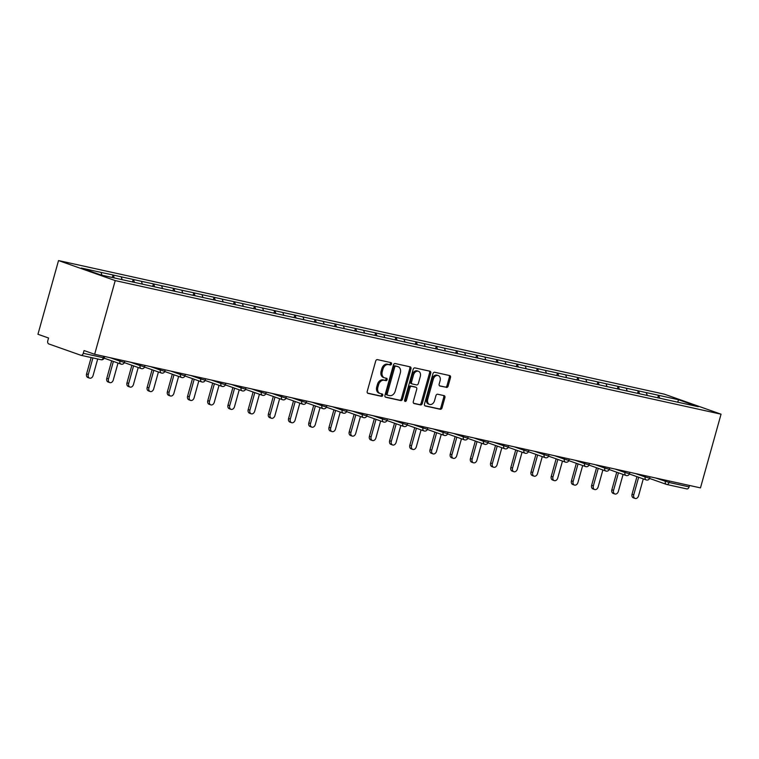 <?xml version="1.0" encoding="UTF-8"?>
<svg xmlns="http://www.w3.org/2000/svg" width="759" height="759" viewBox="0 0 759 759"><rect width="100%" height="100%" fill="white"/><g stroke="black" fill="none" stroke-linecap="round" stroke-linejoin="round"><path stroke-width="1.14" d="M391.511 363.988A1.224 0.911 109.5 0 0 390.951 362.612L377.441 359.633A1.755 1.3 109.5 0 0 375.696 361.037L367.223 391.388A1.755 1.3 109.5 0 0 368.03 393.361L381.53 396.34A1.224 0.911 109.5 0 0 382.194 393.978L380.439 393.589A5.617 4.156 109.5 0 1 380.079 393.485A5.617 4.156 109.5 0 1 377.878 387.299L378.589 384.766A5.617 4.156 109.5 0 1 384.158 380.268L385.914 380.657A1.224 0.911 109.5 0 0 386.568 378.295L384.822 377.906A5.617 4.156 109.5 0 1 384.462 377.802A5.617 4.156 109.5 0 1 382.261 371.616L382.963 369.083A5.617 4.156 109.5 0 1 388.542 364.586L390.287 364.975A1.224 0.911 109.5 0 0 391.511 363.988M384.462 377.802L383.323 377.403A5.617 4.156 109.5 0 1 381.122 371.217L381.834 368.684A5.617 4.156 109.5 0 1 387.403 364.187L389.158 364.576A1.224 0.911 109.5 0 0 390.192 362.441M367.555 393.105L380.401 395.932A1.224 0.911 109.5 0 0 381.435 393.807M380.079 393.485L378.95 393.086A5.617 4.156 109.5 0 1 376.749 386.9L377.451 384.367A5.617 4.156 109.5 0 1 383.029 379.87L384.775 380.25A1.224 0.911 109.5 0 0 385.819 378.124M446.387 387.46A1.755 1.3 109.5 0 0 448.133 386.056L450.504 377.536A1.755 1.3 109.5 0 0 449.707 375.572L434.708 372.261A1.755 1.3 109.5 0 0 432.962 373.665L424.49 404.016A1.755 1.3 109.5 0 0 425.296 405.989L440.296 409.291A1.755 1.3 109.5 0 0 442.032 407.887L444.907 397.602A1.755 1.3 109.5 0 0 444.11 395.638L437.687 394.225A1.755 1.3 109.5 0 0 435.941 395.629L434.518 400.724A4.696 3.472 109.5 0 1 429.556 404.405A4.696 3.472 109.5 0 1 427.715 399.225L433.294 379.244A4.696 3.472 109.5 0 1 438.266 375.572A4.696 3.472 109.5 0 1 440.097 380.743L439.167 384.073A1.755 1.3 109.5 0 0 439.973 386.046L445.258 387.062A1.755 1.3 109.5 0 0 446.994 385.648L449.375 377.138A1.755 1.3 109.5 0 0 449.043 375.42M700.472 487.885L94.647 354.292L115.226 280.593L721.05 414.186L700.472 487.885M410.98 368.817A1.755 1.3 109.5 0 0 410.173 366.853L395.173 363.542A1.755 1.3 109.5 0 0 393.437 364.946L384.955 395.306A1.755 1.3 109.5 0 0 385.762 397.27L400.761 400.581A1.755 1.3 109.5 0 0 402.498 399.168L410.98 368.817L409.841 368.419A1.755 1.3 109.5 0 0 409.509 366.701M414.945 367.906L429.945 371.208A1.755 1.3 109.5 0 1 430.742 373.181L422.27 403.532A1.755 1.3 109.5 0 1 420.524 404.936L414.11 403.522A1.755 1.3 109.5 0 1 413.304 401.549L416.738 389.244A1.755 1.3 109.5 0 0 415.941 387.28L411.682 386.34A1.755 1.3 109.5 0 0 409.945 387.745L406.359 400.562A1.224 0.911 109.5 0 1 404.585 400.164L413.2 369.31A1.755 1.3 109.5 0 1 414.945 367.906M115.226 280.593L58.528 260.565L664.353 394.168L721.05 414.186M657.759 397.83L658.47 395.278L646.165 392.564L647.389 395.543M658.47 395.278L678.565 399.756L698.289 406.72L101.013 275.005L81.289 268.041L101.032 272.396L101.905 275.204M112.294 277.49L112.996 274.986L101.032 272.396M112.996 274.986L121.241 276.845L122.123 279.701M132.483 281.987L133.195 279.445L121.241 276.845M133.195 279.445L141.44 281.304L142.322 284.16M152.692 286.447L153.403 283.894L141.44 281.304M153.403 283.894L161.639 285.754L162.521 288.61M172.891 290.896L173.602 288.354L161.639 285.754M173.602 288.354L181.847 290.213L182.729 293.069M193.099 295.355L193.811 292.803L181.847 290.213M193.811 292.803L202.046 294.672L202.928 297.528M213.298 299.814L214.01 297.262L202.046 294.672M214.01 297.262L222.254 299.122L223.137 301.978M233.497 304.264L234.218 301.712L222.254 299.122M234.218 301.712L242.453 303.581L243.335 306.437M253.705 308.723L254.417 306.171L242.453 303.581M254.417 306.171L262.652 308.031L263.534 310.886M273.904 313.173L274.616 310.63L262.652 308.031M274.616 310.63L282.86 312.49L283.743 315.346M294.113 317.632L294.824 315.08L282.86 312.49M294.824 315.08L303.059 316.949L303.942 319.805M314.311 322.091L315.023 319.539L303.059 316.949M315.023 319.539L323.268 321.399L324.15 324.254M334.52 326.541L335.231 323.989L323.268 321.399M335.231 323.989L343.466 325.858L344.349 328.713M354.719 331L355.43 328.448L343.466 325.858M355.43 328.448L363.665 330.307L364.548 333.163M374.918 335.45L375.629 332.907L363.665 330.307M375.629 332.907L383.874 334.766L384.756 337.622M395.126 339.909L395.837 337.357L383.874 334.766M395.837 337.357L404.073 339.216L404.955 342.081M415.325 344.368L416.036 341.816L404.073 339.216M416.036 341.816L424.281 343.675L425.163 346.531M435.533 348.817L436.245 346.265L424.281 343.675M436.245 346.265L444.48 348.134L445.362 350.99M455.732 353.277L456.444 350.724L444.48 348.134M456.444 350.724L464.688 352.584L465.571 355.44M475.931 357.726L476.643 355.184L464.688 352.584M476.643 355.184L484.887 357.043L485.769 359.899M496.139 362.185L496.851 359.633L484.887 357.043M496.851 359.633L505.086 361.493L505.968 364.358M516.338 366.644L517.05 364.092L505.086 361.493M517.05 364.092L525.294 365.952L526.177 368.808M536.547 371.094L537.258 368.542L525.294 365.952M537.258 368.542L545.493 370.411L546.376 373.267M556.745 375.553L557.457 373.001L545.493 370.411M557.457 373.001L565.702 374.861L566.584 377.716M576.944 380.003L577.656 377.46L565.702 374.861M577.656 377.46L585.901 379.32L586.783 382.175M597.153 384.462L597.864 381.91L585.901 379.32M597.864 381.91L606.099 383.769L606.982 386.635M617.352 388.921L618.063 386.369L606.099 383.769M618.063 386.369L626.308 388.228L627.19 391.084M637.56 393.371L638.272 390.819L626.308 388.228M638.272 390.819L646.507 392.688M638.613 390.942L639.476 393.75M618.405 386.483L619.278 389.291M598.206 382.033L599.069 384.841M577.997 377.574L578.87 380.382M557.799 373.124L558.662 375.933M537.59 368.665L538.463 371.474M517.391 364.206L518.255 367.014M497.192 359.757L498.056 362.565M476.984 355.297L477.857 358.106M456.785 350.848L457.649 353.656M436.577 346.389L437.45 349.197M416.378 341.929L417.241 344.738M396.179 337.48L397.042 340.288M375.971 333.021L376.844 335.829M355.772 328.571L356.635 331.379M335.563 324.112L336.436 326.92M315.364 319.662L316.228 322.471M295.166 315.203L296.029 318.012M274.957 310.744L275.83 313.552M254.758 306.294L255.622 309.103M234.55 301.835L235.423 304.644M214.351 297.386L215.214 300.194M194.152 292.927L195.016 295.735M173.944 288.467L174.817 291.276M153.745 284.018L154.608 286.826M133.537 279.559L134.409 282.367M113.338 275.109L114.201 277.917M94.647 354.292L84.05 350.544L83.281 353.296A2.685 1.793 -77.6 0 1 81.004 355.307A2.685 1.793 -77.6 0 1 80.862 355.269L48.766 343.931A2.685 1.793 -77.6 0 1 47.789 340.763L48.557 338.011L37.95 334.264L58.528 260.565M658.812 395.401L659.675 398.209M678.565 399.756L677.692 402.223M669.429 481.045L669.03 482.468L689.106 486.889L689.504 485.466M689.106 486.889A2.685 1.793 102.4 0 1 686.829 488.91A2.685 1.793 102.4 0 1 686.686 488.872L666.895 484.508M385.287 397.014L399.623 400.173A1.755 1.3 109.5 0 0 401.369 398.769L409.841 368.419M395.913 366.217A1.224 0.911 109.5 0 0 394.699 367.195L387.251 393.836A1.224 0.911 109.5 0 0 387.821 395.221L389.661 395.619A5.617 4.156 109.5 0 0 395.23 391.122L400.316 372.916A5.617 4.156 109.5 0 0 398.124 366.72A5.617 4.156 109.5 0 0 397.754 366.616L394.784 365.81A1.224 0.911 109.5 0 0 393.56 366.796L394.699 367.195M387.659 395.164L386.682 394.813A1.224 0.911 109.5 0 1 386.122 393.437L393.56 366.796M398.124 366.72L396.985 366.322A5.617 4.156 109.5 0 0 396.625 366.217L397.754 366.616M394.784 365.81L396.625 366.217M413.636 403.266L419.395 404.538A1.755 1.3 109.5 0 0 421.131 403.133L429.603 372.773A1.755 1.3 109.5 0 0 429.281 371.066M415.031 386.957A1.755 1.3 109.5 0 0 414.812 386.881L410.553 385.942A1.755 1.3 109.5 0 0 408.807 387.346L405.23 400.154L406.359 400.562M404.604 401.027A1.224 0.911 109.5 0 0 405.23 400.154M420.306 376.473A4.696 3.472 109.5 0 0 418.475 371.293A4.696 3.472 109.5 0 0 413.503 374.974L411.539 382.014A1.755 1.3 109.5 0 0 412.346 383.978L416.606 384.917A1.755 1.3 109.5 0 0 418.342 383.513L420.306 376.473M418.475 371.293L417.336 370.895A4.696 3.472 109.5 0 0 412.374 374.567L413.503 374.974M412.118 383.902L411.207 383.58A1.755 1.3 109.5 0 1 410.41 381.606L412.374 374.567M439.499 385.79L445.258 387.062M438.266 375.572L437.127 375.174A4.696 3.472 109.5 0 0 432.165 378.845L433.294 379.244M429.556 404.405L428.427 403.997A4.696 3.472 109.5 0 1 426.586 398.826L432.165 378.845M424.822 405.733L439.157 408.892A1.755 1.3 109.5 0 0 440.903 407.488L443.768 397.204A1.755 1.3 109.5 0 0 443.446 395.486M86.583 373.893L88.291 374.5A3.302 2.448 109.5 0 0 89.581 378.143L87.883 377.546A3.302 2.448 -70.5 0 1 86.583 373.893L91.146 357.546M89.581 378.143A3.302 2.448 109.5 0 0 93.082 375.553L97.702 358.988M88.291 374.5L92.911 357.935M106.791 378.352L108.49 378.95A3.302 2.448 109.5 0 0 109.78 382.593L108.082 381.995A3.302 2.448 -70.5 0 1 106.791 378.352L111.677 360.829M109.78 382.593A3.302 2.448 109.5 0 0 113.281 380.012L118.015 363.058M108.49 378.95L113.385 361.426M126.99 382.802L128.688 383.409A3.302 2.448 109.5 0 0 129.988 387.052L128.29 386.454A3.302 2.448 -70.5 0 1 126.99 382.802L131.886 365.278M129.988 387.052A3.302 2.448 109.5 0 0 133.48 384.462L138.214 367.517M128.688 383.409L133.584 365.876M147.189 387.261L148.897 387.858A3.302 2.448 109.5 0 0 150.187 391.511L148.489 390.904A3.302 2.448 -70.5 0 1 147.189 387.261L152.085 369.737M150.187 391.511A3.302 2.448 109.5 0 0 153.688 388.921L158.422 371.967M148.897 387.858L153.792 370.335M167.397 391.72L169.096 392.318A3.302 2.448 109.5 0 0 170.395 395.961L168.688 395.363A3.302 2.448 -70.5 0 1 167.397 391.72L172.293 374.187M170.395 395.961A3.302 2.448 109.5 0 0 173.887 393.371L178.621 376.426M169.096 392.318L173.991 374.794M187.596 396.17L189.304 396.777A3.302 2.448 109.5 0 0 190.594 400.42L188.896 399.813A3.302 2.448 -70.5 0 1 187.596 396.17L192.492 378.646M190.594 400.42A3.302 2.448 109.5 0 0 194.095 397.83L198.82 380.885M189.304 396.777L194.19 379.244M207.805 400.629L209.503 401.226A3.302 2.448 109.5 0 0 210.793 404.87L209.095 404.272A3.302 2.448 -70.5 0 1 207.805 400.629L212.691 383.096M210.793 404.87A3.302 2.448 109.5 0 0 214.294 402.289L219.028 385.335M209.503 401.226L214.399 383.703M228.004 405.078L229.702 405.685A3.302 2.448 109.5 0 0 231.002 409.329L229.303 408.731A3.302 2.448 -70.5 0 1 228.004 405.078L232.899 387.555M231.002 409.329A3.302 2.448 109.5 0 0 234.493 406.739L239.227 389.794M229.702 405.685L234.597 388.153M248.202 409.537L249.91 410.135A3.302 2.448 109.5 0 0 251.201 413.788L249.502 413.181A3.302 2.448 -70.5 0 1 248.202 409.537L253.098 392.014M251.201 413.788A3.302 2.448 109.5 0 0 254.701 411.198L259.436 394.244M249.91 410.135L254.806 392.612M268.411 413.997L270.109 414.594A3.302 2.448 109.5 0 0 271.409 418.237L269.701 417.64A3.302 2.448 -70.5 0 1 268.411 413.997L273.306 396.464M271.409 418.237A3.302 2.448 109.5 0 0 274.9 415.647L279.635 398.703M270.109 414.594L275.005 397.071M288.61 418.446L290.317 419.053A3.302 2.448 109.5 0 0 291.608 422.697L289.91 422.089A3.302 2.448 -70.5 0 1 288.61 418.446L293.505 400.923M291.608 422.697A3.302 2.448 109.5 0 0 295.109 420.106L299.833 403.162M290.317 419.053L295.204 401.52M308.818 422.905L310.516 423.503A3.302 2.448 109.5 0 0 311.807 427.146L310.108 426.549A3.302 2.448 -70.5 0 1 308.818 422.905L313.704 405.372M311.807 427.146A3.302 2.448 109.5 0 0 315.308 424.556L320.042 407.611M310.516 423.503L315.412 405.98M329.017 427.355L330.715 427.962A3.302 2.448 109.5 0 0 332.015 431.605L330.317 431.008A3.302 2.448 -70.5 0 1 329.017 427.355L333.913 409.832M332.015 431.605A3.302 2.448 109.5 0 0 335.506 429.015L340.241 412.071M330.715 427.962L335.611 410.429M349.225 431.814L350.924 432.412A3.302 2.448 109.5 0 0 352.214 436.064L350.516 435.457A3.302 2.448 -70.5 0 1 349.225 431.814L354.111 414.291M352.214 436.064A3.302 2.448 109.5 0 0 355.715 433.474L360.449 416.52M350.924 432.412L355.819 414.888M369.424 436.273L371.123 436.871A3.302 2.448 109.5 0 0 372.422 440.514L370.715 439.916A3.302 2.448 -70.5 0 1 369.424 436.273L374.32 418.74M372.422 440.514A3.302 2.448 109.5 0 0 375.914 437.924L380.648 420.979M371.123 436.871L376.018 419.347M389.623 440.723L391.331 441.321A3.302 2.448 109.5 0 0 392.621 444.973L390.923 444.366A3.302 2.448 -70.5 0 1 389.623 440.723L394.519 423.199M392.621 444.973A3.302 2.448 109.5 0 0 396.122 442.383L400.847 425.429M391.331 441.321L396.217 423.797M409.832 445.182L411.53 445.78A3.302 2.448 109.5 0 0 412.83 449.423L411.122 448.825A3.302 2.448 -70.5 0 1 409.832 445.182L414.727 427.649M412.83 449.423A3.302 2.448 109.5 0 0 416.321 446.833L421.055 429.888M411.53 445.78L416.425 428.256M430.03 449.632L431.729 450.239A3.302 2.448 109.5 0 0 433.028 453.882L431.33 453.284A3.302 2.448 -70.5 0 1 430.03 449.632L434.926 432.108M433.028 453.882A3.302 2.448 109.5 0 0 436.52 451.292L441.254 434.347M431.729 450.239L436.624 432.706M450.239 454.091L451.937 454.688A3.302 2.448 109.5 0 0 453.227 458.332L451.529 457.734A3.302 2.448 -70.5 0 1 450.239 454.091L455.125 436.567M453.227 458.332A3.302 2.448 109.5 0 0 456.728 455.751L461.463 438.797M451.937 454.688L456.833 437.165M470.438 458.55L472.136 459.148A3.302 2.448 109.5 0 0 473.436 462.791L471.728 462.193A3.302 2.448 -70.5 0 1 470.438 458.55L475.333 441.017M473.436 462.791A3.302 2.448 109.5 0 0 476.927 460.201L481.661 443.256M472.136 459.148L477.031 441.615M490.637 462.999L492.344 463.597A3.302 2.448 109.5 0 0 493.635 467.25L491.936 466.643A3.302 2.448 -70.5 0 1 490.637 462.999L495.532 445.476M493.635 467.25A3.302 2.448 109.5 0 0 497.136 464.66L501.86 447.706M492.344 463.597L497.23 446.074M510.845 467.459L512.543 468.056A3.302 2.448 109.5 0 0 513.843 471.7L512.135 471.102A3.302 2.448 -70.5 0 1 510.845 467.459L515.74 449.926M513.843 471.7A3.302 2.448 109.5 0 0 517.334 469.109L522.069 452.165M512.543 468.056L517.439 450.533M531.044 471.908L532.742 472.515A3.302 2.448 109.5 0 0 534.042 476.159L532.344 475.561A3.302 2.448 -70.5 0 1 531.044 471.908L535.939 454.385M534.042 476.159A3.302 2.448 109.5 0 0 537.533 473.569L542.268 456.624M532.742 472.515L537.638 454.983M551.252 476.367L552.95 476.965A3.302 2.448 109.5 0 0 554.241 480.608L552.543 480.011A3.302 2.448 -70.5 0 1 551.252 476.367L556.138 458.844M554.241 480.608A3.302 2.448 109.5 0 0 557.742 478.028L562.476 461.074M552.95 476.965L557.846 459.442M571.451 480.817L573.149 481.424A3.302 2.448 109.5 0 0 574.449 485.067L572.741 484.47A3.302 2.448 -70.5 0 1 571.451 480.817L576.347 463.294M574.449 485.067A3.302 2.448 109.5 0 0 577.941 482.477L582.675 465.533M573.149 481.424L578.045 463.891M591.65 485.276L593.358 485.874A3.302 2.448 109.5 0 0 594.648 489.527L592.95 488.919A3.302 2.448 -70.5 0 1 591.65 485.276L596.546 467.753M594.648 489.527A3.302 2.448 109.5 0 0 598.149 486.936L602.874 469.982M593.358 485.874L598.244 468.35M611.858 489.735L613.557 490.333A3.302 2.448 109.5 0 0 614.856 493.976L613.149 493.378A3.302 2.448 -70.5 0 1 611.858 489.735L616.754 472.202M614.856 493.976A3.302 2.448 109.5 0 0 618.348 491.386L623.082 474.441M613.557 490.333L618.452 472.81M632.057 494.185L633.756 494.792A3.302 2.448 109.5 0 0 635.055 498.435L633.357 497.828A3.302 2.448 -70.5 0 1 632.057 494.185L636.953 476.661M635.055 498.435A3.302 2.448 109.5 0 0 638.556 495.845L643.281 478.901M633.756 494.792L638.651 477.259M81.004 355.307L101.07 359.738A2.685 1.793 -77.6 0 1 100.928 359.7L81.147 355.335M83.281 353.296L103.357 357.717L103.746 356.294M101.07 359.738A2.685 1.793 -77.6 0 0 103.357 357.717L104.23 357.84A2.685 2.685 0 0 1 101.07 359.738M655.691 478.009L669.03 482.468A2.685 1.793 102.4 0 1 666.753 484.479A2.685 1.793 102.4 0 1 666.611 484.441A2.685 1.983 -70.5 0 1 666.44 484.394A2.685 1.983 -70.5 0 1 665.387 481.434L665.728 480.229M110.216 357.717L119.913 361.142L120.254 359.937M123.556 362.176L119.913 361.142A2.685 1.983 -70.5 0 0 120.966 364.102A2.685 2.685 0 0 0 124.438 362.299L123.556 362.176M121.136 364.149A2.685 1.983 -70.5 0 1 120.966 364.102L104.125 358.153M130.415 362.176L140.111 365.601L140.453 364.386M150.624 366.635L160.32 370.06L160.652 368.846M170.822 371.085L180.519 374.51L180.86 373.305M191.021 375.544L200.727 378.969L201.059 377.754M211.23 379.993L220.926 383.418L221.267 382.213M231.429 384.452L241.125 387.877L241.466 386.663M251.637 388.912L261.333 392.337L261.665 391.122M271.836 393.361L281.532 396.786L281.874 395.572M292.044 397.82L301.74 401.245L302.073 400.031M312.243 402.27L321.939 405.695L322.281 404.49M332.442 406.729L342.138 410.154L342.48 408.94M352.65 411.188L362.347 414.613L362.679 413.399M372.849 415.638L382.545 419.063L382.887 417.848M393.058 420.097L402.754 423.522L403.086 422.308M413.257 424.547L422.953 427.972L423.294 426.767M433.455 429.006L443.152 432.431L443.493 431.216M453.664 433.465L463.36 436.88L463.692 435.675M473.863 437.915L483.559 441.34L483.9 440.125M494.071 442.374L503.767 445.799L504.099 444.584M514.27 446.823L523.966 450.248L524.308 449.043M534.469 451.282L544.165 454.707L544.507 453.493M554.677 455.732L564.373 459.157L564.715 457.952M574.876 460.191L584.572 463.616L584.914 462.402M595.084 464.65L604.781 468.075L605.113 466.861M615.283 469.1L624.98 472.525L625.321 471.32M635.482 473.559L645.178 476.984L645.52 475.77M143.755 366.625L140.111 365.601A2.685 1.983 -70.5 0 0 141.165 368.561A2.685 2.685 0 0 0 144.637 366.749L143.755 366.625M141.335 368.608A2.685 1.983 -70.5 0 1 141.165 368.561L124.324 362.612M163.963 371.085L160.32 370.06A2.685 1.983 -70.5 0 0 161.363 373.011A2.685 2.685 0 0 0 164.845 371.208L163.963 371.085M161.544 373.058A2.685 1.983 -70.5 0 1 161.363 373.011L144.533 367.062M184.162 375.544L180.519 374.51A2.685 1.983 -70.5 0 0 181.572 377.47A2.685 2.685 0 0 0 185.044 375.658L184.162 375.544M181.743 377.517A2.685 1.983 -70.5 0 1 181.572 377.47L164.731 371.521M204.37 379.993L200.727 378.969A2.685 1.983 -70.5 0 0 201.771 381.919A2.685 2.685 0 0 0 205.243 380.117L204.37 379.993M201.941 381.976A2.685 1.983 -70.5 0 1 201.771 381.919L184.93 375.98M224.569 384.452L220.926 383.418A2.685 1.983 -70.5 0 0 221.979 386.378A2.685 2.685 0 0 0 225.451 384.576L224.569 384.452M222.15 386.426A2.685 1.983 -70.5 0 1 221.979 386.378L205.139 380.43M244.768 388.902L241.125 387.877A2.685 1.983 -70.5 0 0 242.178 390.838A2.685 2.685 0 0 0 245.65 389.025L244.768 388.902M242.349 390.885A2.685 1.983 -70.5 0 1 242.178 390.838L225.338 384.889M264.976 393.361L261.333 392.337A2.685 1.983 -70.5 0 0 262.377 395.287A2.685 2.685 0 0 0 265.859 393.485L264.976 393.361M262.557 395.335A2.685 1.983 -70.5 0 1 262.377 395.287L245.546 389.339M285.175 397.82L281.532 396.786A2.685 1.983 -70.5 0 0 282.585 399.746A2.685 2.685 0 0 0 286.058 397.934L285.175 397.82M282.756 399.794A2.685 1.983 -70.5 0 1 282.585 399.746L265.745 393.798M305.384 402.27L301.74 401.245A2.685 1.983 -70.5 0 0 302.784 404.196A2.685 2.685 0 0 0 306.257 402.393L305.384 402.27M302.964 404.253A2.685 1.983 -70.5 0 1 302.784 404.196L285.944 398.257M325.583 406.729L321.939 405.695A2.685 1.983 -70.5 0 0 322.992 408.655A2.685 2.685 0 0 0 326.465 406.843L325.583 406.729M323.163 408.703A2.685 1.983 -70.5 0 1 322.992 408.655L306.152 402.706M345.781 411.179L342.138 410.154A2.685 1.983 -70.5 0 0 343.191 413.105A2.685 2.685 0 0 0 346.664 411.302L345.781 411.179M343.362 413.162A2.685 1.983 -70.5 0 1 343.191 413.105L326.351 407.166M365.99 415.638L362.347 414.613A2.685 1.983 -70.5 0 0 363.39 417.564A2.685 2.685 0 0 0 366.872 415.761L365.99 415.638M363.57 417.611A2.685 1.983 -70.5 0 1 363.39 417.564L346.559 411.615M386.189 420.097L382.545 419.063A2.685 1.983 -70.5 0 0 383.599 422.023A2.685 2.685 0 0 0 387.071 420.211L386.189 420.097M383.769 422.07A2.685 1.983 -70.5 0 1 383.599 422.023L366.758 416.074M406.397 424.547L402.754 423.522A2.685 1.983 -70.5 0 0 403.797 426.473A2.685 2.685 0 0 0 407.27 424.67L406.397 424.547M403.978 426.52A2.685 1.983 -70.5 0 1 403.797 426.473L386.967 420.524M426.596 429.006L422.953 427.972A2.685 1.983 -70.5 0 0 424.006 430.932A2.685 2.685 0 0 0 427.478 429.12L426.596 429.006M424.177 430.979A2.685 1.983 -70.5 0 1 424.006 430.932L407.166 424.983M446.795 433.455L443.152 432.431A2.685 1.983 -70.5 0 0 444.205 435.381A2.685 2.685 0 0 0 447.677 433.579L446.795 433.455M444.376 435.438A2.685 1.983 -70.5 0 1 444.205 435.381L427.364 429.442M467.003 437.915L463.36 436.88A2.685 1.983 -70.5 0 0 464.413 439.841A2.685 2.685 0 0 0 467.886 438.038L467.003 437.915M464.584 439.888A2.685 1.983 -70.5 0 1 464.413 439.841L447.573 433.892M487.202 442.374L483.559 441.34A2.685 1.983 -70.5 0 0 484.612 444.3A2.685 2.685 0 0 0 488.084 442.488L487.202 442.374M484.783 444.347A2.685 1.983 -70.5 0 1 484.612 444.3L467.772 438.351M507.41 446.823L503.767 445.799A2.685 1.983 -70.5 0 0 504.811 448.749A2.685 2.685 0 0 0 508.293 446.947L507.41 446.823M504.991 448.797A2.685 1.983 -70.5 0 1 504.811 448.749L487.98 442.801M527.609 451.282L523.966 450.248A2.685 1.983 -70.5 0 0 525.019 453.208A2.685 2.685 0 0 0 528.492 451.396L527.609 451.282M525.19 453.256A2.685 1.983 -70.5 0 1 525.019 453.208L508.179 447.26M547.818 455.732L544.165 454.707A2.685 1.983 -70.5 0 0 545.218 457.658A2.685 2.685 0 0 0 548.691 455.855L547.818 455.732M545.389 457.715A2.685 1.983 -70.5 0 1 545.218 457.658L528.378 451.719M568.017 460.191L564.373 459.157A2.685 1.983 -70.5 0 0 565.427 462.117A2.685 2.685 0 0 0 568.899 460.315L568.017 460.191M565.597 462.165A2.685 1.983 -70.5 0 1 565.427 462.117L548.586 456.168M588.216 464.65L584.572 463.616A2.685 1.983 -70.5 0 0 585.625 466.576A2.685 2.685 0 0 0 589.098 464.764L588.216 464.65M585.796 466.624A2.685 1.983 -70.5 0 1 585.625 466.576L568.785 460.628M608.424 469.1L604.781 468.075A2.685 1.983 -70.5 0 0 605.824 471.026A2.685 2.685 0 0 0 609.306 469.223L608.424 469.1M606.005 471.073A2.685 1.983 -70.5 0 1 605.824 471.026L588.993 465.077M628.623 473.559L624.98 472.525A2.685 1.983 -70.5 0 0 626.033 475.485A2.685 2.685 0 0 0 629.505 473.673L628.623 473.559M626.203 475.532A2.685 1.983 -70.5 0 1 626.033 475.485L609.192 469.536M648.831 478.009L645.178 476.984A2.685 1.983 -70.5 0 0 646.232 479.935A2.685 2.685 0 0 0 649.704 478.132L648.831 478.009M646.402 479.992A2.685 1.983 -70.5 0 1 646.232 479.935L629.391 473.995M387.403 364.187L388.542 364.586M381.834 368.684L382.963 369.083M381.122 371.217L382.261 371.616M384.775 380.25L385.914 380.657M383.029 379.87L384.158 380.268M377.451 384.367L378.589 384.766M376.749 386.9L377.878 387.299M380.401 395.932L381.53 396.34M389.158 364.576L390.287 364.975M401.369 398.769L402.498 399.168M399.623 400.173L400.761 400.581M386.122 393.437L387.251 393.836M429.603 372.773L430.742 373.181M421.131 403.133L422.27 403.532M419.395 404.538L420.524 404.936M414.812 386.881L415.941 387.28M410.553 385.942L411.682 386.34M408.807 387.346L409.945 387.745M410.41 381.606L411.539 382.014M426.586 398.826L427.715 399.225M443.768 397.204L444.907 397.602M440.903 407.488L442.032 407.887M439.157 408.892L440.296 409.291M449.375 377.138L450.504 377.536M446.994 385.648L448.133 386.056M649.6 478.445L666.44 484.394A2.685 2.685 0 0 0 666.753 484.479L686.829 488.91M104.609 356.483L104.23 357.84M124.818 360.942L124.438 362.299M145.016 365.392L144.637 366.749M165.215 369.851L164.845 371.208M185.424 374.31L185.044 375.658M205.623 378.76L205.243 380.117M225.831 383.219L225.451 384.576M246.03 387.669L245.65 389.025M266.229 392.128L265.859 393.485M286.437 396.587L286.058 397.934M306.636 401.037L306.257 402.393M326.844 405.496L326.465 406.843M347.043 409.945L346.664 411.302M367.252 414.405L366.872 415.761M387.451 418.864L387.071 420.211M407.649 423.313L407.27 424.67M427.858 427.772L427.478 429.12M448.057 432.222L447.677 433.579M468.265 436.681L467.886 438.038M488.464 441.131L488.084 442.488M508.663 445.59L508.293 446.947M528.871 450.049L528.492 451.396M549.07 454.499L548.691 455.855M569.278 458.958L568.899 460.315M589.477 463.407L589.098 464.764M609.676 467.867L609.306 469.223M629.885 472.326L629.505 473.673M650.084 476.775L649.704 478.132M386.606 394.794L387.735 395.192M414.917 386.91L416.055 387.308M411.093 383.542L412.232 383.95"/></g></svg>
